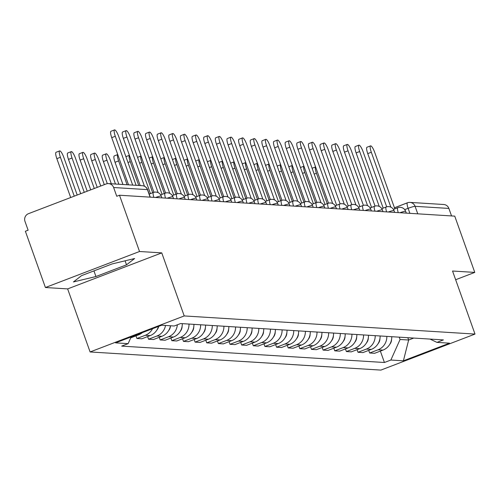 <?xml version="1.0" encoding="UTF-8"?>
<svg xmlns="http://www.w3.org/2000/svg" width="500" height="500" viewBox="0 0 500 500"><rect width="100%" height="100%" fill="white"/><g stroke="black" fill="none" stroke-linecap="round" stroke-linejoin="round"><path stroke-width="0.75" d="M139.531 251.5L45.412 287.519L67.644 288.906L90.094 351.956L380.881 370.094L475 334.075L184.213 315.938L161.762 252.887L139.531 251.5L119.494 195.231L454.744 216.137L474.781 272.406L452.55 271.019L475 334.075M45.412 287.519L25.375 231.25L28.119 230.2L25 221.438A6.031 5.844 -86.4 0 1 28.475 213.681L106.131 183.962A6.031 5.844 -86.4 0 1 108.519 183.6L142.312 185.706A6.031 5.844 93.6 0 1 147.425 189.625L113.631 187.519A6.031 5.844 -86.4 0 0 108.519 183.6M394.438 207.763L407.438 202.781A6.031 1.369 69.1 0 1 407.581 202.763A6.031 5.844 93.6 0 1 409.969 202.394L443.762 204.506A6.031 5.844 93.6 0 1 448.875 208.425L415.081 206.319A6.031 0.606 160.4 0 0 408.106 208.325L404.719 209.619M451.556 215.944L448.875 208.425M455.65 279.731L474.781 272.406M113.631 187.519L116.75 196.281L119.494 195.231M130.712 337.875L138.569 334.869A13.875 13.444 -86.4 0 0 142.406 332.6M152.531 328.731A13.875 13.444 93.6 0 1 145.281 335.288L136.912 338.494L141.838 338.8L150.206 335.594A13.875 13.444 -86.4 0 0 158.469 326.456M135.975 335.863L136.912 338.494M165.512 325.456A13.875 13.444 93.6 0 1 156.919 336.012L148.55 339.219L153.475 339.525L161.844 336.319A13.875 13.444 -86.4 0 0 170.438 325.769M147.613 336.587L148.55 339.219M177.325 324.819A13.875 13.444 93.6 0 1 168.556 336.737L160.188 339.944L165.113 340.25L173.481 337.05A13.875 13.444 -86.4 0 0 182.288 323.638M159.25 337.312L160.188 339.944M189 324.056A13.875 13.444 93.6 0 1 180.194 337.469L171.825 340.669L176.75 340.975L185.119 337.775A13.875 13.444 -86.4 0 0 193.925 324.363M170.888 338.038L171.825 340.669M200.637 324.781A13.875 13.444 93.6 0 1 191.831 338.194L183.463 341.394L188.388 341.7L196.756 338.5A13.875 13.444 -86.4 0 0 205.562 325.087M182.525 338.762L183.463 341.394M212.275 325.506A13.875 13.444 93.6 0 1 203.469 338.919L195.1 342.119L200.025 342.425L208.394 339.225A13.875 13.444 -86.4 0 0 217.2 325.812M194.163 339.487L195.1 342.119M223.912 326.231A13.875 13.444 93.6 0 1 215.106 339.644L206.737 342.844L211.663 343.156L220.031 339.95A13.875 13.444 -86.4 0 0 228.837 326.538M205.8 340.219L206.737 342.844M235.55 326.956A13.875 13.444 93.6 0 1 226.744 340.369L218.375 343.569L223.3 343.881L231.669 340.675A13.875 13.444 -86.4 0 0 240.475 327.262M217.438 340.944L218.375 343.569M247.188 327.681A13.875 13.444 93.6 0 1 238.381 341.094L230.012 344.3L234.938 344.606L243.306 341.4A13.875 13.444 -86.4 0 0 252.113 327.987M229.075 341.669L230.012 344.3M258.825 328.406A13.875 13.444 93.6 0 1 250.019 341.819L241.65 345.025L246.575 345.331L254.944 342.125A13.875 13.444 -86.4 0 0 263.75 328.719M240.712 342.394L241.65 345.025M270.462 329.137A13.875 13.444 93.6 0 1 261.656 342.544L253.287 345.75L258.206 346.056L266.581 342.856A13.875 13.444 -86.4 0 0 275.387 329.444M252.35 343.119L253.287 345.75M282.1 329.862A13.875 13.444 93.6 0 1 273.294 343.275L264.925 346.475L269.844 346.781L278.219 343.581A13.875 13.444 -86.4 0 0 287.025 330.169M263.988 343.844L264.925 346.475M293.738 330.588A13.875 13.444 93.6 0 1 284.931 344L276.562 347.2L281.481 347.506L289.856 344.306A13.875 13.444 -86.4 0 0 298.663 330.894M275.625 344.569L276.562 347.2M305.375 331.312A13.875 13.444 93.6 0 1 296.569 344.725L288.2 347.925L293.119 348.231L301.494 345.031A13.875 13.444 -86.4 0 0 310.3 331.619M287.262 345.294L288.2 347.925M317.013 332.038A13.875 13.444 93.6 0 1 308.206 345.45L299.837 348.65L304.756 348.956L313.131 345.756A13.875 13.444 -86.4 0 0 321.938 332.344M298.9 346.025L299.837 348.65M328.65 332.762A13.875 13.444 93.6 0 1 319.844 346.175L311.475 349.375L316.394 349.688L324.762 346.481A13.875 13.444 -86.4 0 0 333.575 333.069M310.538 346.75L311.475 349.375M340.288 333.488A13.875 13.444 93.6 0 1 331.481 346.9L323.113 350.106L328.031 350.412L336.4 347.206A13.875 13.444 -86.4 0 0 345.213 333.794M322.175 347.475L323.113 350.106M351.925 334.212A13.875 13.444 93.6 0 1 343.119 347.625L334.75 350.831L339.669 351.138L348.038 347.931A13.875 13.444 -86.4 0 0 356.85 334.519M333.812 348.2L334.75 350.831M363.562 334.938A13.875 13.444 93.6 0 1 354.756 348.35L346.388 351.556L351.306 351.863L359.675 348.656A13.875 13.444 -86.4 0 0 368.488 335.25M345.45 348.925L346.388 351.556M375.2 335.669A13.875 13.444 93.6 0 1 366.394 349.075L358.025 352.281L362.944 352.587L371.312 349.387A13.875 13.444 -86.4 0 0 380.125 335.975M357.088 349.65L358.025 352.281M386.838 336.394A13.875 13.444 93.6 0 1 378.031 349.806L369.663 353.006L374.581 353.312L382.95 350.112A13.875 13.444 -86.4 0 0 391.763 336.7M368.725 350.375L369.663 353.006M131.144 336.912L128.131 343.644L115.6 342.863L161.694 325.219L174.231 326L180.675 323.537L443.413 339.919L436.969 342.388L449.5 343.169L403.4 360.812L390.869 360.031L400.075 339.481L408.65 340.012L413.731 338.069M128.131 343.644L121.681 346.112L384.419 362.5L390.869 360.031M90.094 351.956L184.213 315.938M67.644 288.906L161.762 252.887M126.519 264.831L134.613 258.531L112.125 263.931L81.55 275.631L73.456 281.931L95.944 276.531L126.519 264.831L125.094 260.819M407.831 337.7L408.65 340.012L403.4 360.812M399.25 337.169L400.075 339.481M380.363 351.1L384.419 362.5M429.994 339.081L436.969 342.388M93.938 270.894L95.944 276.531M128.531 184.844L111.725 137.644A6.938 1.575 -110.9 0 1 110.962 131.275L114.525 129.906A6.938 1.575 69.1 0 0 115.294 136.281L132.675 185.106M136.106 185.319L118.725 136.494A6.938 1.575 69.1 0 0 114.525 129.906M77.206 195.031L63.844 157.494A6.938 1.575 69.1 0 0 59.65 150.912A6.938 1.575 69.1 0 0 60.412 157.281L74.256 196.163M70.688 197.525L56.844 158.65A6.938 1.575 -110.9 0 1 56.081 152.275L59.65 150.912M140.169 185.569L123.362 138.369A6.938 1.575 -110.9 0 1 122.6 132L126.163 130.631A6.938 1.575 69.1 0 0 126.931 137.006L144.462 186.25M150.444 193.619L130.363 137.219A6.938 1.575 69.1 0 0 126.163 130.631M153.944 192.3L135 139.094A6.938 1.575 -110.9 0 1 134.238 132.725L137.8 131.356A6.938 1.575 69.1 0 0 138.569 137.731L158.112 192.631M162.081 194.344L142 137.944A6.938 1.575 69.1 0 0 137.8 131.356M87.225 191.2L75.481 158.225A6.938 1.575 69.1 0 0 71.287 151.637A6.938 1.575 69.1 0 0 72.05 158.006L84.269 192.331M80.706 193.694L68.481 159.375A6.938 1.575 -110.9 0 1 67.719 153L71.287 151.637M97.238 187.369L87.119 158.95A6.938 1.575 69.1 0 0 82.925 152.363A6.938 1.575 69.1 0 0 83.688 158.731L94.288 188.494M158.675 326.375A7.544 7.306 93.6 0 1 156.994 329.862M90.719 189.862L80.119 160.1A6.938 1.575 -110.9 0 1 79.356 153.725L82.925 152.363M165.581 193.025L146.637 139.825A6.938 1.575 -110.9 0 1 145.875 133.45L149.438 132.088A6.938 1.575 69.1 0 0 150.206 138.456L169.75 193.356M173.719 195.069L153.637 138.669A6.938 1.575 69.1 0 0 149.438 132.088M177.219 193.75L158.275 140.55A6.938 1.575 -110.9 0 1 157.513 134.175L161.075 132.812A6.938 1.575 69.1 0 0 161.844 139.181L181.388 194.081M185.356 195.794L165.275 139.4A6.938 1.575 69.1 0 0 161.075 132.812M188.856 194.481L169.913 141.275A6.938 1.575 -110.9 0 1 169.15 134.9L172.712 133.537A6.938 1.575 69.1 0 0 173.481 139.906L193.025 194.806M196.994 196.519L176.912 140.125A6.938 1.575 69.1 0 0 172.712 133.537M107.294 183.656L98.756 159.675A6.938 1.575 69.1 0 0 94.562 153.088A6.938 1.575 69.1 0 0 95.325 159.462L104.3 184.662M170.463 325.769A7.544 7.306 93.6 0 1 168.631 330.588M100.731 186.031L91.756 160.825A6.938 1.575 -110.9 0 1 90.994 154.45L94.562 153.088M118.881 184.244L110.394 160.4A6.938 1.575 69.1 0 0 106.2 153.812A6.938 1.575 69.1 0 0 106.962 160.188L115.45 184.031M182.1 326.331A7.544 7.306 93.6 0 1 180.269 331.312M111.306 183.769L103.394 161.55A6.938 1.575 -110.9 0 1 102.631 155.175L106.2 153.812M117.756 154.581A6.938 1.575 69.1 0 0 118.6 160.912L127.088 184.756M193.738 327.056A7.544 7.306 93.6 0 1 191.906 332.038M122.944 184.494L115.031 162.275A6.938 1.575 -110.9 0 1 114.269 155.906L117.75 154.569M200.494 195.206L181.55 142A6.938 1.575 -110.9 0 1 180.787 135.625L184.35 134.262A6.938 1.575 69.1 0 0 185.119 140.638L204.662 195.531M208.631 197.244L188.55 140.85A6.938 1.575 69.1 0 0 184.35 134.262M129.394 155.306A6.938 1.575 69.1 0 0 130.238 161.637L138.725 185.481M205.375 327.781A7.544 7.306 93.6 0 1 203.544 332.762M125.894 156.631A6.938 1.575 -110.9 0 1 125.906 156.631L129.388 155.294M212.131 195.931L193.188 142.725A6.938 1.575 -110.9 0 1 192.425 136.35L195.987 134.987A6.938 1.575 69.1 0 0 196.756 141.363L216.3 196.256M220.269 197.969L200.188 141.575A6.938 1.575 69.1 0 0 195.987 134.987M137.531 157.356A6.938 1.575 -110.9 0 1 137.544 157.356L141.025 156.019A6.938 1.575 69.1 0 0 141.875 162.362L152.694 192.756M217.013 328.506A7.544 7.306 93.6 0 1 215.181 333.488M223.769 196.656L204.825 143.45A6.938 1.575 -110.9 0 1 204.062 137.081L207.625 135.712A6.938 1.575 69.1 0 0 208.394 142.088L227.938 196.981M231.906 198.694L211.825 142.3A6.938 1.575 69.1 0 0 207.625 135.712M149.169 158.088A6.938 1.575 -110.9 0 1 149.181 158.081L152.662 156.75A6.938 1.575 69.1 0 0 153.512 163.088L164.331 193.481M228.65 329.231A7.544 7.306 93.6 0 1 226.819 334.212M235.406 197.381L216.462 144.175A6.938 1.575 -110.9 0 1 215.7 137.806L219.262 136.438A6.938 1.575 69.1 0 0 220.031 142.812L239.575 197.706M243.544 199.419L223.463 143.025A6.938 1.575 69.1 0 0 219.262 136.438M160.806 158.812A6.938 1.575 -110.9 0 1 160.819 158.806L164.3 157.475A6.938 1.575 69.1 0 0 165.15 163.812L175.969 194.206M240.287 329.956A7.544 7.306 93.6 0 1 238.456 334.938M247.044 198.106L228.1 144.9A6.938 1.575 -110.9 0 1 227.331 138.531L230.9 137.162A6.938 1.575 69.1 0 0 231.663 143.537L251.213 198.438M255.181 200.15L235.1 143.75A6.938 1.575 69.1 0 0 230.9 137.162M175.944 158.212A6.938 1.575 69.1 0 0 176.788 164.537L187.606 194.931M251.925 330.681A7.544 7.306 93.6 0 1 250.094 335.662M172.444 159.537A6.938 1.575 -110.9 0 1 172.456 159.531L175.938 158.2M258.681 198.831L239.737 145.631A6.938 1.575 -110.9 0 1 238.969 139.256L242.537 137.887A6.938 1.575 69.1 0 0 243.3 144.262L262.85 199.163M266.819 200.875L246.737 144.475A6.938 1.575 69.1 0 0 242.537 137.887M187.581 158.938A6.938 1.575 69.1 0 0 188.425 165.263L199.244 195.656M263.562 331.406A7.544 7.306 93.6 0 1 261.731 336.394M184.081 160.263A6.938 1.575 -110.9 0 1 184.094 160.256L187.575 158.925M270.319 199.556L251.375 146.356A6.938 1.575 -110.9 0 1 250.606 139.981L254.175 138.619A6.938 1.575 69.1 0 0 254.938 144.987L274.488 199.887M278.456 201.6L258.375 145.2A6.938 1.575 69.1 0 0 254.175 138.619M195.719 160.987A6.938 1.575 -110.9 0 1 195.731 160.981L199.213 159.65A6.938 1.575 69.1 0 0 200.062 165.994L210.881 196.381M275.2 332.131A7.544 7.306 93.6 0 1 273.369 337.119M281.956 200.287L263.012 147.081A6.938 1.575 -110.9 0 1 262.244 140.706L265.812 139.344A6.938 1.575 69.1 0 0 266.575 145.712L286.125 200.613M290.094 202.325L270.006 145.931A6.938 1.575 69.1 0 0 265.812 139.344M207.356 161.713A6.938 1.575 -110.9 0 1 207.369 161.706L210.85 160.375A6.938 1.575 69.1 0 0 211.7 166.719L222.519 197.106M286.837 332.863A7.544 7.306 93.6 0 1 285.006 337.844M293.594 201.012L274.65 147.806A6.938 1.575 -110.9 0 1 273.881 141.431L277.45 140.069A6.938 1.575 69.1 0 0 278.212 146.438L297.762 201.337M301.731 203.05L281.644 146.656A6.938 1.575 69.1 0 0 277.45 140.069M222.494 161.112A6.938 1.575 69.1 0 0 223.337 167.444L234.156 197.831M298.475 333.587A7.544 7.306 93.6 0 1 296.644 338.569M218.994 162.438A6.938 1.575 -110.9 0 1 219.006 162.438L222.488 161.1M305.231 201.737L286.288 148.531A6.938 1.575 -110.9 0 1 285.519 142.156L289.088 140.794A6.938 1.575 69.1 0 0 289.85 147.169L309.4 202.062M313.369 203.775L293.281 147.381A6.938 1.575 69.1 0 0 289.088 140.794M234.131 161.838A6.938 1.575 69.1 0 0 234.975 168.169L245.794 198.556M310.113 334.312A7.544 7.306 93.6 0 1 308.281 339.294M230.631 163.162A6.938 1.575 -110.9 0 1 230.644 163.162L234.125 161.825M316.869 202.463L297.925 149.256A6.938 1.575 -110.9 0 1 297.156 142.881L300.725 141.519A6.938 1.575 69.1 0 0 301.488 147.894L321.037 202.787M325.006 204.5L304.919 148.106A6.938 1.575 69.1 0 0 300.725 141.519M245.769 162.562A6.938 1.575 69.1 0 0 246.612 168.894L257.431 199.288M321.75 335.037A7.544 7.306 93.6 0 1 319.919 340.019M242.269 163.894A6.938 1.575 -110.9 0 1 242.281 163.888L245.763 162.556M328.506 203.188L309.562 149.981A6.938 1.575 -110.9 0 1 308.794 143.613L312.362 142.244A6.938 1.575 69.1 0 0 313.125 148.619L332.675 203.512M336.644 205.225L316.556 148.831A6.938 1.575 69.1 0 0 312.362 142.244M253.906 164.619A6.938 1.575 -110.9 0 1 253.919 164.613L257.4 163.281A6.938 1.575 69.1 0 0 258.25 169.619L269.069 200.012M333.387 335.763A7.544 7.306 93.6 0 1 331.556 340.744M340.144 203.912L321.2 150.706A6.938 1.575 -110.9 0 1 320.431 144.338L324 142.969A6.938 1.575 69.1 0 0 324.762 149.344L344.312 204.237M348.275 205.956L328.194 149.556A6.938 1.575 69.1 0 0 324 142.969M269.044 164.019A6.938 1.575 69.1 0 0 269.887 170.344L280.706 200.738M345.025 336.488A7.544 7.306 93.6 0 1 343.194 341.469M265.544 165.344A6.938 1.575 -110.9 0 1 265.556 165.338L269.037 164.006M351.781 204.638L332.837 151.431A6.938 1.575 -110.9 0 1 332.069 145.062L335.637 143.694A6.938 1.575 69.1 0 0 336.4 150.069L355.95 204.969M359.913 206.681L339.831 150.281A6.938 1.575 69.1 0 0 335.637 143.694M280.681 164.744A6.938 1.575 69.1 0 0 281.525 171.069L292.344 201.462M356.662 337.212A7.544 7.306 93.6 0 1 354.831 342.2M277.181 166.069A6.938 1.575 -110.9 0 1 277.194 166.062L280.675 164.731M363.419 205.362L344.475 152.162A6.938 1.575 -110.9 0 1 343.706 145.787L347.275 144.425A6.938 1.575 69.1 0 0 348.038 150.794L367.587 205.694M371.55 207.406L351.469 151.006A6.938 1.575 69.1 0 0 347.275 144.425M288.819 166.794A6.938 1.575 -110.9 0 1 288.831 166.788L292.312 165.456A6.938 1.575 69.1 0 0 293.163 171.8L303.981 202.188M368.3 337.938A7.544 7.306 93.6 0 1 366.469 342.925M375.056 206.088L356.112 152.887A6.938 1.575 -110.9 0 1 355.344 146.512L358.913 145.15A6.938 1.575 69.1 0 0 359.675 151.519L379.225 206.419M383.188 208.131L363.106 151.738A6.938 1.575 69.1 0 0 358.913 145.15M303.956 166.194A6.938 1.575 69.1 0 0 304.8 172.525L315.619 202.913M379.938 338.669A7.544 7.306 93.6 0 1 378.106 343.65M300.456 167.519A6.938 1.575 -110.9 0 1 300.469 167.512L303.95 166.181M386.694 206.819L367.75 153.613A6.938 1.575 -110.9 0 1 366.981 147.238L370.55 145.875A6.938 1.575 69.1 0 0 371.312 152.244L390.863 207.144M394.825 208.856L374.744 152.463A6.938 1.575 69.1 0 0 370.55 145.875M312.094 168.244A6.938 1.575 -110.9 0 1 312.106 168.244L315.587 166.906A6.938 1.575 69.1 0 0 316.438 173.25L327.256 203.637M391.575 339.394A7.544 7.306 93.6 0 1 389.744 344.375M406.294 213.119L405.656 211.325A6.031 0.606 160.4 0 0 405.462 211.25A6.031 0.606 160.4 0 0 399.931 212.725M394.656 212.394L394.019 210.6A6.031 0.606 160.4 0 0 393.825 210.519A6.031 0.606 160.4 0 0 388.294 211.994M383.019 211.669L382.381 209.875A6.031 0.606 160.4 0 0 382.188 209.794A6.031 0.606 160.4 0 0 376.656 211.269M371.381 210.944L370.744 209.144A6.031 0.606 160.4 0 0 370.55 209.069A6.031 0.606 160.4 0 0 365.019 210.544M359.744 210.219L359.106 208.419A6.031 0.606 160.4 0 0 358.913 208.344A6.031 0.606 160.4 0 0 353.381 209.819M348.106 209.488L347.469 207.694A6.031 0.606 160.4 0 0 347.275 207.619A6.031 0.606 160.4 0 0 341.744 209.094M336.469 208.762L335.831 206.969A6.031 0.606 160.4 0 0 335.637 206.894A6.031 0.606 160.4 0 0 330.106 208.369M324.831 208.038L324.194 206.244A6.031 0.606 160.4 0 0 324 206.169A6.031 0.606 160.4 0 0 318.469 207.644M313.194 207.312L312.556 205.519A6.031 0.606 160.4 0 0 312.362 205.444A6.031 0.606 160.4 0 0 306.831 206.919M301.556 206.588L300.919 204.794A6.031 0.606 160.4 0 0 300.725 204.713A6.031 0.606 160.4 0 0 295.194 206.188M289.919 205.863L289.281 204.069A6.031 0.606 160.4 0 0 289.088 203.988A6.031 0.606 160.4 0 0 283.556 205.463M278.281 205.138L277.644 203.337A6.031 0.606 160.4 0 0 277.45 203.263A6.031 0.606 160.4 0 0 271.919 204.737M266.644 204.412L266.006 202.613A6.031 0.606 160.4 0 0 265.812 202.537A6.031 0.606 160.4 0 0 260.281 204.013M255.006 203.681L254.369 201.887A6.031 0.606 160.4 0 0 254.175 201.812A6.031 0.606 160.4 0 0 248.644 203.287M243.369 202.956L242.731 201.163A6.031 0.606 160.4 0 0 242.537 201.088A6.031 0.606 160.4 0 0 237.006 202.562M231.731 202.231L231.094 200.438A6.031 0.606 160.4 0 0 230.9 200.362A6.031 0.606 160.4 0 0 225.369 201.838M220.094 201.506L219.456 199.713A6.031 0.606 160.4 0 0 219.262 199.638A6.031 0.606 160.4 0 0 213.731 201.112M208.456 200.781L207.819 198.988A6.031 0.606 160.4 0 0 207.625 198.912A6.031 0.606 160.4 0 0 202.094 200.381M196.819 200.056L196.181 198.263A6.031 0.606 160.4 0 0 195.987 198.181A6.031 0.606 160.4 0 0 190.456 199.656M185.188 199.331L184.544 197.531A6.031 0.606 160.4 0 0 184.35 197.456A6.031 0.606 160.4 0 0 178.819 198.931M173.55 198.606L172.906 196.806A6.031 0.606 160.4 0 0 172.712 196.731A6.031 0.606 160.4 0 0 167.181 198.206M161.912 197.881L161.269 196.081A6.031 0.606 160.4 0 0 161.075 196.006A6.031 0.606 160.4 0 0 155.544 197.481M409.894 213.344L408.106 208.325A6.031 1.369 69.1 0 1 407.438 202.781A6.031 6.031 0 0 1 409.969 202.394A6.031 5.844 93.6 0 1 415.081 206.319L417.762 213.831M394.45 207.787L407.319 202.862M371.312 349.387L366.394 349.075M359.675 348.656L354.756 348.35M348.038 347.931L343.119 347.625M336.4 347.206L331.481 346.9M324.762 346.481L319.844 346.175M313.131 345.756L308.206 345.45M301.494 345.031L296.569 344.725M289.856 344.306L284.931 344M278.219 343.581L273.294 343.275M266.581 342.856L261.656 342.544M254.944 342.125L250.019 341.819M243.306 341.4L238.381 341.094M231.669 340.675L226.744 340.369M220.031 339.95L215.106 339.644M208.394 339.225L203.469 338.919M196.756 338.5L191.831 338.194M185.119 337.775L180.194 337.469M173.481 337.05L168.556 336.737M161.844 336.319L156.919 336.012M150.206 335.594L145.281 335.288M138.569 334.869L136.775 334.756M382.95 350.112L378.031 349.806M153.875 197.375A6.031 1.369 -110.9 0 1 153.431 192.475A6.031 1.369 -110.9 0 1 153.575 192.45M165.512 198.106A6.031 1.369 -110.9 0 1 165.069 193.2A6.031 1.369 -110.9 0 1 165.212 193.175M177.15 198.831A6.031 1.369 -110.9 0 1 176.706 193.925A6.031 1.369 -110.9 0 1 176.85 193.906M188.787 199.556A6.031 1.369 -110.9 0 1 188.344 194.65A6.031 1.369 -110.9 0 1 188.487 194.631M200.425 200.281A6.031 1.369 -110.9 0 1 199.981 195.375A6.031 1.369 -110.9 0 1 200.125 195.356M212.062 201.006A6.031 1.369 -110.9 0 1 211.619 196.1A6.031 1.369 -110.9 0 1 211.762 196.081M223.7 201.731A6.031 1.369 -110.9 0 1 223.256 196.825A6.031 1.369 -110.9 0 1 223.4 196.806M235.338 202.456A6.031 1.369 -110.9 0 1 234.894 197.55A6.031 1.369 -110.9 0 1 235.037 197.531M246.975 203.181A6.031 1.369 -110.9 0 1 246.531 198.275A6.031 1.369 -110.9 0 1 246.675 198.256M258.612 203.906A6.031 1.369 -110.9 0 1 258.169 199.006A6.031 1.369 -110.9 0 1 258.312 198.981M270.25 204.638A6.031 1.369 -110.9 0 1 269.806 199.731A6.031 1.369 -110.9 0 1 269.95 199.706M281.887 205.362A6.031 1.369 -110.9 0 1 281.444 200.456A6.031 1.369 -110.9 0 1 281.588 200.438M293.525 206.088A6.031 1.369 -110.9 0 1 293.081 201.181A6.031 1.369 -110.9 0 1 293.225 201.163M305.163 206.812A6.031 1.369 -110.9 0 1 304.719 201.906A6.031 1.369 -110.9 0 1 304.862 201.887M316.8 207.537A6.031 1.369 -110.9 0 1 316.356 202.631A6.031 1.369 -110.9 0 1 316.5 202.613M328.438 208.263A6.031 1.369 -110.9 0 1 327.994 203.356A6.031 1.369 -110.9 0 1 328.131 203.337M340.075 208.988A6.031 1.369 -110.9 0 1 339.631 204.081A6.031 1.369 -110.9 0 1 339.769 204.062M351.712 209.713A6.031 1.369 -110.9 0 1 351.269 204.812A6.031 1.369 -110.9 0 1 351.406 204.788M363.35 210.444A6.031 1.369 -110.9 0 1 362.906 205.538A6.031 1.369 -110.9 0 1 363.044 205.512M374.988 211.169A6.031 1.369 -110.9 0 1 374.544 206.262A6.031 1.369 -110.9 0 1 374.681 206.244M386.625 211.894A6.031 1.369 -110.9 0 1 386.181 206.988A6.031 1.369 -110.9 0 1 386.319 206.969M398.263 212.619A6.031 1.369 -110.9 0 1 397.819 207.712A6.031 1.369 -110.9 0 1 397.956 207.694M150.275 197.15L147.619 189.7A6.031 0.606 160.4 0 0 147.425 189.625L150.1 197.144M115.294 136.281L111.725 137.644M56.844 158.65L60.412 157.281M126.931 137.006L123.362 138.369M138.569 137.731L135 139.094M68.481 159.375L72.05 158.006M80.119 160.1L83.688 158.731M150.206 138.456L146.637 139.825M161.844 139.181L158.275 140.55M173.481 139.906L169.913 141.275M91.756 160.825L95.325 159.462M103.394 161.55L106.962 160.188M115.031 162.275L118.6 160.912M185.119 140.638L181.55 142M127.981 162.5L130.238 161.637M196.756 141.363L193.188 142.725M139.619 163.225L141.875 162.362M208.394 142.088L204.825 143.45M151.256 163.95L153.512 163.088M220.031 142.812L216.462 144.175M162.894 164.675L165.15 163.812M231.663 143.537L228.1 144.9M174.531 165.4L176.788 164.537M243.3 144.262L239.737 145.631M186.169 166.125L188.425 165.263M254.938 144.987L251.375 146.356M197.806 166.856L200.062 165.994M266.575 145.712L263.012 147.081M209.444 167.581L211.7 166.719M278.212 146.438L274.65 147.806M221.081 168.306L223.337 167.444M289.85 147.169L286.288 148.531M232.719 169.031L234.975 168.169M301.488 147.894L297.925 149.256M244.356 169.756L246.612 168.894M313.125 148.619L309.562 149.981M255.994 170.481L258.25 169.619M324.762 149.344L321.2 150.706M267.631 171.206L269.887 170.344M336.4 150.069L332.837 151.431M279.269 171.931L281.525 171.069M348.038 150.794L344.475 152.162M290.906 172.662L293.163 171.8M359.675 151.519L356.112 152.887M302.544 173.388L304.8 172.525M371.312 152.244L367.75 153.613M314.181 174.112L316.438 173.25M161.269 196.081A6.031 6.031 0 0 0 153.431 192.475L149.181 194.1M172.906 196.806A6.031 6.031 0 0 0 165.069 193.2L160.681 194.875M184.544 197.531A6.031 6.031 0 0 0 176.706 193.925L172.319 195.6M196.181 198.263A6.031 6.031 0 0 0 188.344 194.65L183.956 196.325M207.819 198.988A6.031 6.031 0 0 0 199.981 195.375L195.594 197.056M219.456 199.713A6.031 6.031 0 0 0 211.619 196.1L207.231 197.781M231.094 200.438A6.031 6.031 0 0 0 223.256 196.825L218.869 198.506M242.731 201.163A6.031 6.031 0 0 0 234.894 197.55L230.506 199.231M254.369 201.887A6.031 6.031 0 0 0 246.531 198.275L242.144 199.956M266.006 202.613A6.031 6.031 0 0 0 258.169 199.006L253.781 200.681M277.644 203.337A6.031 6.031 0 0 0 269.806 199.731L265.419 201.406M289.281 204.069A6.031 6.031 0 0 0 281.444 200.456L277.056 202.131M300.919 204.794A6.031 6.031 0 0 0 293.081 201.181L288.694 202.862M312.556 205.519A6.031 6.031 0 0 0 304.719 201.906L300.331 203.588M324.194 206.244A6.031 6.031 0 0 0 316.356 202.631L311.969 204.312M335.831 206.969A6.031 6.031 0 0 0 327.994 203.356L323.606 205.037M347.469 207.694A6.031 6.031 0 0 0 339.631 204.081L335.244 205.763M359.106 208.419A6.031 6.031 0 0 0 351.269 204.812L346.881 206.488M370.744 209.144A6.031 6.031 0 0 0 362.906 205.538L358.519 207.213M382.381 209.875A6.031 6.031 0 0 0 374.544 206.262L370.156 207.938M394.019 210.6A6.031 6.031 0 0 0 386.181 206.988L381.794 208.663M405.656 211.325A6.031 6.031 0 0 0 397.819 207.712L393.431 209.394M147.619 189.7A6.031 6.031 0 0 0 142.312 185.706"/></g></svg>
